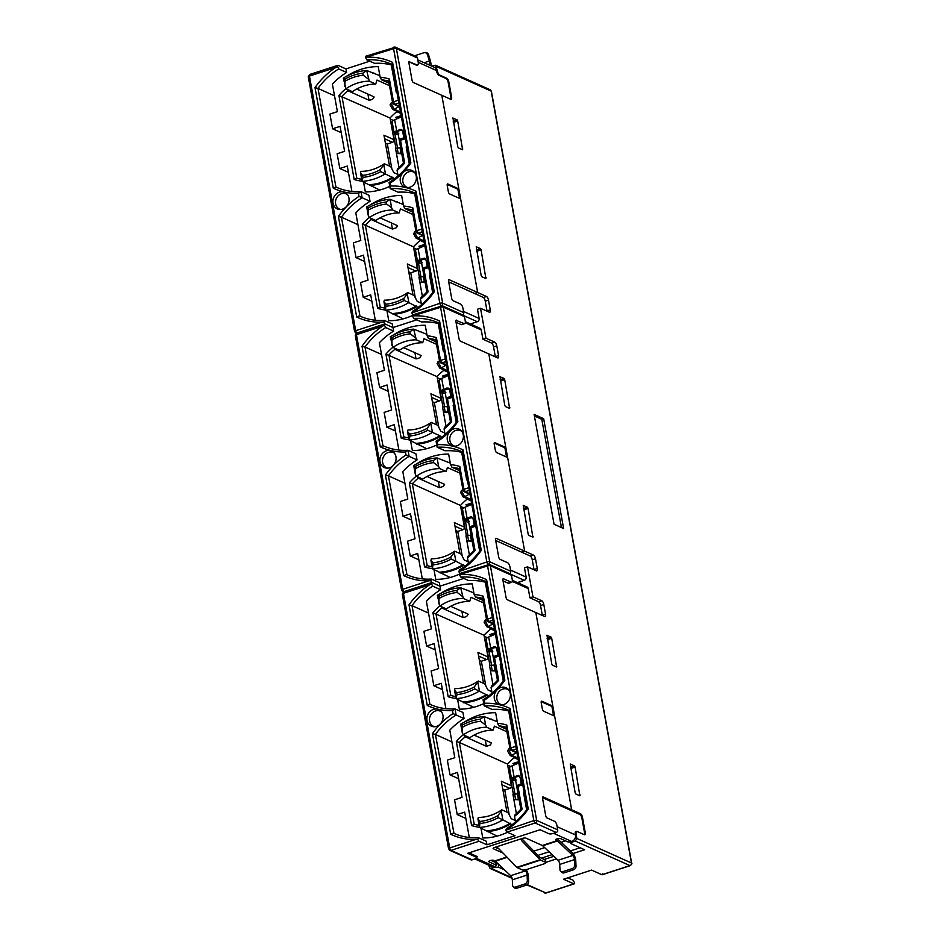 <?xml version="1.0" encoding="UTF-8"?>
<svg xmlns="http://www.w3.org/2000/svg" width="940" height="940" viewBox="0 0 940 940"><rect width="100%" height="100%" fill="white"/><g stroke="black" fill="none" stroke-linecap="round" stroke-linejoin="round"><path stroke-width="1.41" d="M579.886 795.816L575.104 767.075L574.446 765.853L570.228 764.02L575.163 792.773L575.821 793.983L579.886 795.816M546.974 635.217L551.756 663.957L552.414 665.179L556.633 667.012L551.698 638.26L551.04 637.05L546.716 635.299M532.886 537.187L528.104 508.446L527.446 507.236L523.228 505.391L528.163 534.143L528.821 535.365L532.886 537.187M499.974 376.588L504.757 405.34L505.414 406.55L509.633 408.395L504.698 379.631L504.04 378.421L499.704 376.681M563.624 528.538L543.661 418.7L534.096 414.399L554.06 524.238L563.624 528.538M485.886 278.569L481.104 249.829L480.446 248.607L476.228 246.762L481.163 275.526L481.821 276.736L485.886 278.569M452.974 117.97L457.757 146.71L458.414 147.921L462.633 149.766L457.698 121.013L457.04 119.791L452.704 118.052M575.398 834.462L576.103 834.227A3.725 1.445 -108 0 1 576.62 831.442A3.725 1.445 -108 0 1 577.148 831.489L584.327 834.72A3.196 1.234 72 0 0 584.762 834.755A3.196 1.234 72 0 0 585.221 832.37L582.495 817.389A3.196 1.234 72 0 0 580.509 813.746L571.661 809.763L535.812 612.551L544.671 616.534A3.196 1.234 72 0 0 545.118 616.581A3.196 1.234 72 0 0 545.564 614.184L543.79 604.443A3.196 1.234 72 0 0 541.816 600.801L532.957 596.83L527.516 566.867L536.376 570.85A3.196 1.234 72 0 0 536.811 570.897A3.196 1.234 72 0 0 537.257 568.5L535.495 558.76A3.196 1.234 72 0 0 533.509 555.117L524.661 551.145L488.812 353.934L497.671 357.905A3.196 1.234 72 0 0 498.118 357.952A3.196 1.234 72 0 0 498.564 355.555L496.79 345.826A3.196 1.234 72 0 0 494.816 342.184L485.957 338.2L480.516 308.249L489.376 312.221A3.196 1.234 72 0 0 489.811 312.268A3.196 1.234 72 0 0 490.257 309.871L488.495 300.142A3.196 1.234 72 0 0 486.509 296.5L477.661 292.516L441.812 95.304L450.671 99.288A3.196 1.234 72 0 0 451.118 99.335A3.196 1.234 72 0 0 451.564 96.938L448.838 81.956A3.196 1.234 72 0 0 446.864 78.314L439.685 75.082A3.725 1.445 -108 0 1 437.37 70.841L436.665 71.064M576.103 834.227L576.878 838.48L575.362 841.077L572.331 842.064L572.19 841.288M431.601 66.106L435.608 65.26L437.37 70.841M534.378 415.974L541.793 419.311L543.661 418.7M541.793 419.311L561.474 527.575M462.75 314.959A2.127 1.857 -65.8 0 0 463.726 312.62L462.962 308.379A3.725 1.445 72 0 0 460.647 304.125L452.986 300.683A2.127 0.823 -108 0 1 451.67 298.262L448.58 281.283A2.127 0.823 -108 0 1 448.885 279.685A2.127 0.823 -108 0 1 449.179 279.721L477.661 292.516L474.618 293.503L448.686 281.847M480.516 308.249L477.473 309.237L479.153 318.472L463.514 311.434M485.957 338.2L482.925 339.187L491.538 343.065A3.196 1.234 -108 0 1 493.512 346.707L495.286 356.436A3.196 1.234 -108 0 1 495.345 356.859M471.14 324.3L473.995 322.784M509.75 573.588A2.127 1.857 -65.8 0 0 510.726 571.238L509.962 566.996A3.725 1.445 72 0 0 507.647 562.755L499.986 559.312A2.127 0.823 -108 0 1 498.67 556.88L495.58 539.913A2.127 0.823 -108 0 1 495.885 538.314A2.127 0.823 -108 0 1 496.179 538.338L524.661 551.145L521.618 552.133L495.686 540.476M527.516 566.867L524.473 567.854L526.153 577.09L510.514 570.063M518.14 582.929L520.995 581.413M532.957 596.83L529.925 597.817L538.538 601.682A3.196 1.234 -108 0 1 540.512 605.325L542.286 615.066A3.196 1.234 -108 0 1 542.345 615.489M472.091 859.841L451.036 850.371A2.127 1.857 114.2 0 1 449.79 850.312L470.858 859.783A2.127 1.857 -65.8 0 0 472.091 859.841L475.135 858.843A3.196 0.975 169.7 0 0 476.839 857.633A3.196 0.975 169.7 0 0 476.498 857.292L467.638 853.309L540.089 829.75L548.948 833.733A3.196 0.975 169.7 0 0 553.178 833.463L556.221 832.476A2.127 1.857 -65.8 0 0 557.726 829.867L556.962 825.625A3.725 1.445 72 0 0 554.647 821.372L546.986 817.929A2.127 0.823 -108 0 1 545.67 815.509L542.58 798.53A2.127 0.823 -108 0 1 542.885 796.932A2.127 0.823 -108 0 1 543.179 796.967L571.661 809.763L570.369 810.186L571.661 809.763L554.647 716.151L543.637 711.204A2.127 0.823 -108 0 1 542.31 708.772L541.229 702.779A2.127 0.823 -108 0 1 541.522 701.193A2.127 0.823 -108 0 1 541.816 701.216L552.826 706.163L535.812 612.551L507.341 599.755A2.127 0.823 -108 0 1 506.014 597.323L502.935 580.344A2.127 0.823 -108 0 1 503.229 578.746A2.127 0.823 -108 0 1 503.523 578.782L511.184 582.224A3.725 1.445 -108 0 0 511.701 582.271A3.725 1.445 -108 0 0 512.23 579.486L511.454 575.233A2.127 1.857 114.2 0 0 510.455 573.905L489.399 564.435A2.127 1.857 114.2 0 1 490.386 565.774L511.454 575.233M575.362 841.077L629.941 865.611L601.894 874.729L591.601 870.099L563.553 879.229L573.846 883.847L545.811 892.965L527.164 884.587M573.024 853.52L584.598 849.76L570.956 843.627L570.357 841.805M570.956 843.627L572.331 842.064M545.764 862.391L556.574 858.878M494.135 866.68L494.276 867.456L498.517 867.185L504.533 869.888M494.276 867.456L489.998 868.384L488.659 865.141M567.772 877.854L573.2 880.298L574.505 882.719L574.152 883.882L546.105 893A2.127 0.823 72 0 0 546.328 892.8M602.54 873.601L602.188 874.752M580.168 847.763L570.333 850.959M553.871 856.317L544.248 859.442M498.517 867.185L498.517 864.212M497.93 863.942L496.026 863.754M486.297 639.94L484.77 639.259M495.157 632.855L489.517 634.688L491.773 635.71L490.469 635.123L495.286 633.56M484.241 636.298L487.32 637.684L484.241 636.298M439.297 381.323L437.77 380.63M448.157 374.226L442.517 376.071L444.773 377.081L443.469 376.494L448.286 374.931M437.241 377.68L440.32 379.067L437.241 377.68M541.37 858.15L552.121 854.66M549.054 851.769L537.95 855.377L549.101 851.805M495.979 863.461L497.284 863.038L495.979 863.461M533.85 851.147L544.671 847.622L533.85 851.147M561.133 842.275L565.504 840.854L561.133 842.275M514.944 793.971L512.429 780.153L510.808 780.259L513.381 794.382M508.188 768.074L509.715 768.755M491.526 665.156L489.023 651.338L487.402 651.443L489.963 665.567M490.128 634.488L490.469 635.123M467.944 535.342L465.429 521.524L463.808 521.63L466.381 535.765M461.188 509.445L462.715 510.138M444.526 406.527L442.023 392.72L440.402 392.814L442.963 406.95M443.128 375.871L443.469 376.494M420.944 276.713L418.429 262.906L416.808 263.012L419.381 277.136M414.188 250.827L415.715 251.509M397.526 147.909L395.023 134.091L393.402 134.197L395.963 148.32M390.77 122.012L392.297 122.694M424.563 244.424L418.923 246.257L421.179 247.267L419.534 246.057M413.647 247.866L416.737 249.253L413.647 247.866M513.875 799.517L519.021 799.106L517.423 793.807L512.958 794.523L513.875 799.517L519.15 799.811M512.429 780.153L515.696 780.846M518.563 761.67L512.923 763.503L515.179 764.514L513.886 763.938L518.692 762.364M507.647 765.113L510.737 766.5L507.647 765.113M490.457 670.702L495.615 670.302L494.017 664.991L489.552 665.708L490.457 670.702L495.733 670.995M489.023 651.338L492.29 652.031M466.875 540.888L472.021 540.488L470.423 535.189L465.958 535.894L466.875 540.888L472.15 541.193M465.429 521.524L468.696 522.217M471.563 503.041L465.923 504.874L468.179 505.896L466.886 505.309L471.692 503.746M460.647 506.484L463.737 507.882L460.647 506.484M443.457 412.072L448.615 411.673L447.017 406.374L442.552 407.079L443.457 412.072L448.733 412.378M442.023 392.72L445.29 393.402M419.875 282.259L425.021 281.859L423.423 276.56L418.958 277.265L419.875 282.259L425.15 282.564M418.429 262.906L421.696 263.588M419.886 246.68L424.692 245.117M396.457 153.455L401.615 153.044L400.017 147.744L395.552 148.461L396.457 153.455L401.733 153.749M395.023 134.091L398.29 134.773M401.157 115.608L395.517 117.441L397.773 118.452L396.469 117.876L401.286 116.302M390.241 119.051L393.32 120.438L390.241 119.051M466.886 505.309L466.534 504.674M513.886 763.938L513.534 763.303M396.128 117.242L396.469 117.876M514.603 793.983L515.508 798.977M517.423 793.807L518.328 798.8M491.185 665.179L492.102 670.161M494.017 664.991L494.922 669.985M467.603 535.365L468.508 540.359M470.423 535.189L471.328 540.183M444.185 406.55L445.102 411.544M447.017 406.374L447.922 411.368M420.603 276.736L421.508 281.73M423.423 276.56L424.328 281.554M397.185 147.921L398.102 152.915M400.017 147.744L400.922 152.738M403.848 137.828L402.684 131.424L401.004 129.344L396.668 130.766L394.671 119.791L401.392 116.901M394.671 119.791A6.392 1.95 169.7 0 0 392.156 121.894L394.072 132.458M402.285 130.343A3.995 1.222 169.7 0 0 398.078 131.13L394.142 132.704A6.392 1.95 -10.3 0 1 396.668 130.766M398.877 133.915L397.514 132.975A6.392 1.95 -10.3 0 1 394.589 132.528L394.882 134.103M394.048 132.082L394.142 132.704L394.048 132.082M427.254 266.643L426.09 260.239L424.41 258.159L420.074 259.581L418.077 248.595L424.798 245.716M418.077 248.595A6.392 1.95 169.7 0 0 415.562 250.71L417.489 261.273M425.691 259.146A3.995 1.222 169.7 0 0 421.496 259.945L417.56 261.52A6.392 1.95 -10.3 0 1 420.074 259.581M422.283 262.73L420.92 261.778A6.392 1.95 -10.3 0 1 417.995 261.344L418.288 262.918M417.454 260.897L417.56 261.52L417.454 260.897M348.94 198.058A9.059 7.884 -65.8 0 0 346.766 193.793A9.059 7.884 -65.8 0 0 337.213 193.252A9.059 7.884 -65.8 0 0 333.03 203.228A9.059 7.884 -65.8 0 0 339.693 209.503A9.059 7.884 -65.8 0 0 348.94 198.058M347.447 194.58A8.307 7.238 -65.8 0 0 339.011 195.05A8.307 7.238 -65.8 0 0 335.615 203.874A8.307 7.238 -65.8 0 0 340.738 209.491M416.244 176.168A9.059 7.884 -65.8 0 0 414.058 171.903A9.059 7.884 -65.8 0 0 404.517 171.362A9.059 7.884 -65.8 0 0 400.334 181.338A9.059 7.884 -65.8 0 0 406.997 187.612A9.059 7.884 -65.8 0 0 416.244 176.168M414.752 172.69A8.307 7.238 -65.8 0 0 406.303 173.16A8.307 7.238 -65.8 0 0 402.907 181.984A8.307 7.238 -65.8 0 0 408.042 187.601M391.31 222.898L392.438 229.078L396.139 227.821L397.561 225.941M354.803 331.726A2.127 0.646 -10.3 0 1 354.568 331.503A2.127 0.646 -10.3 0 1 355.708 330.692L309.436 76.058A2.127 0.823 -108 0 1 309.73 74.472L337.777 65.342A2.127 0.823 72 0 1 338.071 65.377L345.967 68.925L369.808 61.171M356.436 333.207A2.127 1.857 114.2 0 1 355.79 333.065L354.568 331.503L308.296 76.869A2.127 0.646 169.7 0 1 309.436 76.058L335.627 67.551A69.537 60.524 -65.8 0 0 315.006 87.632L333.277 188.188A69.537 60.524 -65.8 0 0 358.469 193.358L359.021 196.366A69.537 60.524 -65.8 0 0 338.412 216.447L356.683 317.003A69.537 60.524 -65.8 0 0 381.899 322.173L355.708 330.692A2.127 0.823 72 0 0 356.895 333.042M356.683 317.003L359.339 315.875A67.41 58.668 -65.8 0 0 359.668 316.016A67.41 58.668 -65.8 0 0 384.425 320.446L392.332 323.995L392.967 327.555L416.808 319.8L392.967 327.555L385.071 323.995A2.127 0.823 -108 0 1 383.861 322.032L381.899 322.173M420.439 240.311A2.127 0.646 169.7 0 0 420.415 240.464A2.127 0.646 169.7 0 0 420.638 240.687L424.175 242.273M366.118 56.259A2.127 0.823 72 0 0 365.825 56.224A2.127 0.823 72 0 0 365.46 57.387L393.566 48.704A2.127 0.823 -108 0 1 393.86 47.106A2.127 0.823 -108 0 1 394.154 47.129A2.127 1.857 114.2 0 1 395.399 47.188L416.455 56.659A2.127 1.857 114.2 0 1 417.454 57.986L418.23 62.228A3.725 1.445 -108 0 1 417.701 65.025A3.725 1.445 -108 0 1 417.184 64.977L409.006 61.699M396.915 92.273L396.292 92.484L391.275 64.93A67.41 58.668 -65.8 0 0 374.661 63.356L366.764 59.807L365.46 57.387M405.352 138.709L400.522 140.283L404.658 163.078A53.286 46.377 114.2 0 1 397.079 170.375L398.078 175.897M389.759 186.355A63.944 55.66 114.2 0 1 365.355 191.901L363.557 182.043M362.029 181.185A53.286 46.377 114.2 0 1 354.192 179.505L338.917 95.457A53.286 46.377 114.2 0 1 345.885 88.665M346.519 76.269A63.944 55.66 114.2 0 1 378.233 66.646L380.148 77.221A53.286 46.377 114.2 0 1 389.395 79.042L393.531 101.837L398.372 100.263M359.021 196.366L362.123 197.741L361.019 191.643L368.915 195.191L370.031 201.289A67.41 58.668 -65.8 0 0 355.802 212.887L360.807 240.452L353.334 242.884L356.002 257.607L363.486 255.175L368.022 280.144L360.549 282.576L363.216 297.299L371.84 301.176M375.307 320.246L370.701 294.866L363.216 297.299M432.659 292.587L429.592 275.714L430.214 275.514M420.333 221.088L419.698 221.3L414.693 193.734A67.41 58.668 -65.8 0 0 398.066 192.171L390.171 188.611A67.41 58.668 114.2 0 1 414.94 193.053A67.41 58.668 114.2 0 1 415.257 193.194L433.187 291.846A67.41 58.668 114.2 0 1 412.472 311.328L411.908 312.914A2.127 0.823 -108 0 0 412.977 314.794M409.241 163.772L406.174 146.899L406.809 146.699M345.967 68.925L346.613 72.474A67.41 58.668 -65.8 0 0 332.396 84.083L337.401 111.637L329.916 114.069L332.596 128.792L340.08 126.36L344.616 151.328L337.131 153.761L339.81 168.495L347.283 166.063L351.901 191.431M369.925 205.084A63.944 55.66 114.2 0 1 401.639 195.461L403.554 206.036A53.286 46.377 114.2 0 1 412.801 207.858L416.949 230.653L421.778 229.078M428.769 267.524L423.928 269.099L428.076 291.894A53.286 46.377 114.2 0 1 420.486 299.19L421.061 297.475A51.16 44.521 114.2 0 0 426.96 291.835L428.076 291.894M421.496 304.713L420.486 299.19M412.472 315.499A63.944 55.66 114.2 0 1 388.761 320.704L386.963 310.858M385.447 310A53.286 46.377 114.2 0 1 377.598 308.32L362.323 224.272A53.286 46.377 114.2 0 1 369.291 217.469M337.777 65.342A2.127 0.823 72 0 0 337.425 66.505L338.717 68.925L346.613 72.474M335.627 67.551L337.425 66.505M338.717 68.925A67.41 58.668 -65.8 0 0 318.002 88.407L315.006 87.632M384.425 320.446L383.861 322.032M338.412 216.447L341.408 217.211L359.985 316.157M370.031 201.289L362.123 197.741A67.41 58.668 -65.8 0 0 341.408 217.211L357.94 224.637M358.469 193.358L361.019 191.643A67.41 58.668 -65.8 0 1 336.25 187.201A67.41 58.668 -65.8 0 1 335.933 187.06L336.579 187.342M333.277 188.188L335.933 187.06L318.002 88.407L334.522 95.833M441.024 305.676A2.127 0.823 -108 0 1 439.838 303.326L411.908 312.914M470.388 323.959L477.273 321.727A2.667 2.315 -65.8 0 0 479.153 318.472M487.049 311.175A3.196 1.234 -108 0 0 486.99 310.752L485.216 301.023A3.196 1.234 -108 0 0 483.231 297.381L474.618 293.503L477.661 292.516L460.647 198.904L449.637 193.957A2.127 0.823 -108 0 1 448.31 191.525L447.228 185.533A2.127 0.823 -108 0 1 447.522 183.934A2.127 0.823 -108 0 1 447.816 183.97L458.826 188.917L441.812 95.304L413.341 82.497A2.127 0.823 -108 0 1 412.014 80.076L408.935 63.098A2.127 0.823 -108 0 1 409.229 61.5A2.127 0.823 -108 0 1 409.523 61.535M413.659 311.845A69.537 60.524 -65.8 0 0 434.268 291.764L415.997 191.208A69.537 60.524 -65.8 0 0 390.805 186.026L390.253 183.03A69.537 60.524 -65.8 0 0 410.862 162.949L392.591 62.393A69.537 60.524 -65.8 0 0 367.376 57.211M405.116 137.416L401.11 138.721L399.606 141.317L403.554 163.02A51.16 44.521 114.2 0 1 397.644 168.66L397.079 170.375M389.395 79.042L388.678 81.181L392.626 102.883L393.531 101.837L394.859 104.269L398.865 102.965M389.043 83.19L381.499 79.794L380.148 77.221M381.499 79.794A51.16 44.521 114.2 0 1 388.678 81.181M347.095 89.3L347.847 90.745L369.032 100.263L367.904 94.082M354.192 179.505L356.812 178.212L341.937 96.385A51.16 44.521 114.2 0 1 347.847 90.745M397.032 111.508A2.127 0.646 169.7 0 0 397.009 111.648A2.127 0.646 169.7 0 0 397.232 111.872L397.15 111.437A51.16 44.521 -65.8 0 0 390.053 118.005L338.917 95.457M361.689 179.305A51.16 44.521 114.2 0 1 356.812 178.212M403.554 163.02L404.658 163.078M392.004 65.248L391.275 64.93M366.764 59.807A67.41 58.668 114.2 0 1 391.522 64.237A67.41 58.668 114.2 0 1 391.851 64.378L409.781 163.043A67.41 58.668 114.2 0 1 389.066 182.513L390.253 183.03M406.174 146.899L406.903 147.227M415.421 194.063L414.693 193.734M430.309 276.043L429.592 275.714M370.501 218.115L371.253 219.549A51.16 44.521 114.2 0 0 365.355 225.201L362.323 224.272M377.598 308.32L380.218 307.028L365.355 225.201L413.459 246.821A51.16 44.521 -65.8 0 1 420.532 240.241L420.638 240.687M385.106 308.12A51.16 44.521 114.2 0 1 380.218 307.028M428.534 266.232L424.528 267.524A2.127 1.857 -65.8 0 0 423.012 270.132L426.96 291.835M412.801 207.858L412.084 209.996L416.032 231.687L416.949 230.653L418.265 233.085L422.272 231.78M412.084 209.996A51.16 44.521 114.2 0 0 404.905 208.609L403.554 206.036M356.002 257.607L364.626 261.485M339.81 168.495L348.435 172.361M332.596 128.792L341.22 132.669M458.826 188.917L457.897 189.222L447.205 184.416M459.566 198.422L457.897 189.222M390.053 104.834L392.791 109.487L400.652 112.812M391.851 168.824L387.339 143.985L392.485 142.304A2.127 1.857 114.2 0 0 393.989 139.708L390.053 118.005M422.495 235.482A45.825 39.891 -65.8 0 0 417.83 238.09L416.209 238.302L424.058 241.627M415.269 297.627L410.757 272.788L415.891 271.12A2.127 1.857 114.2 0 0 417.395 268.511L413.459 246.821M397.232 111.872L400.769 113.47M392.591 62.393L391.851 64.378M410.862 162.949L409.781 163.043M390.805 186.026L390.171 188.611L389.066 182.513M415.997 191.208L415.257 193.194M434.268 291.764L433.187 291.846M399.606 141.317A2.127 1.857 114.2 0 1 401.11 138.721M399.477 106.349L394.859 104.269A2.127 1.857 114.2 0 1 392.626 102.883M369.032 100.263C372.299 99.769 373.909 98.594 373.838 96.75L374.155 97.126M393.989 139.708L383.943 135.184L389.56 166.121M404.905 208.609L412.448 212.005M392.438 229.078L371.253 219.549M417.395 268.511L407.349 263.999L412.965 294.937M422.882 235.153L418.265 233.085A2.127 1.857 114.2 0 1 416.032 231.687M387.339 143.985L385.377 143.091M410.757 272.788L408.782 271.907M392.791 109.487L394.283 109.357L390.934 103.153L390.464 105.21M373.838 96.75L356.683 89.03M379.866 75.682L366.671 70.5L369.314 81.192L375.73 84.071L376.999 80.065L389.501 85.681M390.934 103.153A51.16 44.521 114.2 0 1 392.509 102.237M397.808 174.417L393.825 172.619L390.735 166.65L384.319 163.772L380.395 169.611L380.759 171.621A53.498 46.565 114.2 0 1 362.993 177.401L362.065 181.373L379.713 190.056M415.915 231.052A51.16 44.521 -65.8 0 0 414.34 231.969L413.882 234.013M397.244 225.553L380.089 217.845M399.136 212.887A46.037 40.068 -65.8 0 0 375.765 220.489L369.361 217.598L368.257 215.436L368.515 207.775A53.498 46.565 114.2 0 1 386.281 201.994L386.646 204.004L391.628 207.834L392.72 209.996L399.136 212.887L400.416 208.88L412.907 214.496M421.226 303.221L417.231 301.435L414.152 295.466L407.737 292.587L407.302 294.055L408.841 302.586L418.077 307.486M416.209 238.302L413.459 233.649M344.851 86.621L345.109 78.96L343.3 78.102L345.944 88.783L352.359 91.674A46.037 40.068 114.2 0 1 375.73 84.071M362.993 177.401L362.629 175.38L360.514 172.843L362.065 181.373A56.694 49.35 114.2 0 0 385.435 173.771L383.884 165.24M360.514 172.843L360.96 171.374A46.037 40.068 -65.8 0 0 384.319 163.772M394.659 178.671L380.759 171.621M391.628 207.834L390.077 199.315L403.284 204.485M386.281 201.994L390.077 199.315A56.694 49.35 -65.8 0 0 366.706 206.917L368.257 215.436M417.701 238.172L414.34 231.969M403.131 318.872L385.482 310.188L383.931 301.658L384.366 300.189A46.037 40.068 114.2 0 0 407.737 292.587M399.077 106.666A45.825 39.891 -65.8 0 0 394.424 109.275L394.283 109.357M345.944 88.783A46.037 40.068 114.2 0 1 369.314 81.192M345.474 80.969A51.395 44.732 114.2 0 1 363.24 75.2L368.221 79.019M343.3 78.102A56.694 49.35 114.2 0 1 366.671 70.5L362.863 73.179L363.24 75.2M372.522 73.132A57.551 50.09 114.2 0 1 373.944 73.014M393.002 177.93A57.551 50.09 114.2 0 1 369.632 185.533M395.928 201.947A57.551 50.09 114.2 0 1 397.35 201.83M366.706 206.917L368.515 207.775M407.302 294.055L403.801 298.426L404.165 300.436L408.841 302.586A56.694 49.35 114.2 0 1 385.482 310.188L386.046 304.196A51.395 44.732 -65.8 0 0 403.801 298.426M386.046 304.196L383.931 301.658M392.897 313.514A56.694 49.35 -65.8 0 0 416.267 305.923M416.42 306.745A57.551 50.09 114.2 0 1 393.049 314.336M345.109 78.96A53.498 46.565 114.2 0 1 362.863 73.179M392.861 177.108A56.694 49.35 114.2 0 1 369.49 184.71M404.165 300.436A53.498 46.565 114.2 0 1 386.411 306.217M386.646 204.004A51.395 44.732 -65.8 0 0 368.88 209.785M392.72 209.996A46.037 40.068 -65.8 0 0 369.361 217.598M362.629 175.38A51.395 44.732 -65.8 0 0 380.395 169.611M418.241 62.322L436.583 70.571A5.335 4.641 -65.8 0 0 434.092 67.222L417.806 59.901M424.833 52.617A3.196 2.949 80.5 0 1 428.558 54.755L430.391 60.865A5.863 2.268 -108 0 1 430.779 65.741M414.552 55.801A3.196 2.949 80.5 0 1 414.646 55.766L423.811 52.781A3.196 2.949 80.5 0 1 427.536 54.931L429.369 61.041A3.196 1.234 72 0 1 429.122 64.284A3.196 1.234 72 0 1 429.051 64.308L427.982 64.484M436.583 70.571L436.759 71.569A3.196 1.234 72 0 0 438.745 75.212L446.159 78.537A3.196 1.234 -108 0 1 448.145 82.18L450.777 96.667A3.196 1.234 -108 0 1 450.331 99.052A3.196 1.234 -108 0 1 450.213 99.076M408.923 61.911A3.196 1.234 -108 0 1 409.299 61.97L416.726 65.306A3.196 1.234 72 0 0 417.172 65.353A3.196 1.234 72 0 0 417.478 65.107M526.188 869.664A5.863 2.268 -108 0 1 528.374 876.245L528.633 881.638L527.352 880.439L527.105 875.034A3.196 1.234 72 0 0 525.448 870.886L510.679 875.692L495.321 861.193A3.196 1.234 72 0 0 494.91 860.899L493.712 860.359A2.667 0.811 169.7 0 0 490.692 860.429A2.667 0.811 169.7 0 0 488.753 861.592A2.667 0.811 169.7 0 0 489.035 861.874L495.979 865A3.196 0.975 -10.3 0 1 496.32 865.341A3.196 0.975 -10.3 0 1 494.605 866.551L476.31 858.326M557.385 838.727L572.73 853.226A5.863 2.268 -108 0 1 575.774 860.829L576.02 866.234L574.751 865.023L574.493 859.618A3.196 1.234 72 0 0 572.836 855.471L558.066 860.276L542.721 845.777A3.196 1.234 72 0 0 542.298 845.483L526.024 838.163A2.667 0.811 169.7 0 0 522.487 838.386L494.546 847.481A2.667 0.811 169.7 0 0 493.112 848.491A2.667 0.811 169.7 0 0 493.406 848.773L503.088 853.132M553.601 833.322L571.731 841.476A3.196 0.975 -10.3 0 1 567.49 841.735L560.546 838.621A2.667 0.811 169.7 0 0 557.526 838.692A2.667 0.811 169.7 0 0 555.587 839.855A2.667 0.811 169.7 0 0 555.869 840.137L557.067 840.677A3.196 1.234 -108 0 1 557.49 840.971L572.836 855.471M476.78 857.327A3.196 0.975 169.7 0 0 477.168 856.728A3.196 0.975 169.7 0 0 476.827 856.387L469.413 853.05A3.196 0.975 -10.3 0 1 469.119 852.827M474.865 858.937L491.514 866.422A5.335 4.641 -65.8 0 0 494.605 866.551M490.845 860.394L495.521 862.497A3.196 0.975 -10.3 0 1 495.862 862.838L496.32 865.341M527.352 880.439A3.196 2.409 133.4 0 1 524.685 884.047L515.519 887.031A3.196 2.409 133.4 0 1 513.193 886.655A3.196 2.409 133.4 0 1 512.582 885.245L512.335 879.84A3.196 1.234 -108 0 0 510.679 875.692M495.251 847.316L499.163 849.067M525.448 870.886L524.508 870.005M494.934 847.363L498.235 848.103L516.824 867.315A2.773 1.069 72 0 0 517.259 867.644L540.535 860.065A2.773 1.069 -108 0 1 540.101 859.748L516.824 867.315M522.135 838.527L521.5 840.536L540.101 859.748M521.16 839.902L521.277 839.255M558.066 860.276A3.196 1.234 -108 0 1 559.723 864.424L559.981 869.829A3.196 2.409 133.4 0 0 560.593 871.239A3.196 2.409 133.4 0 0 562.907 871.615L572.072 868.642A3.196 2.409 133.4 0 0 574.751 865.023M571.731 841.476A5.335 4.641 -65.8 0 0 575.491 834.955L557.15 826.718M576.149 831.595A3.196 1.234 72 0 0 575.762 831.559A3.196 1.234 72 0 0 575.315 833.956L575.491 834.955M542.603 797.86L542.521 797.895A3.196 1.234 -108 0 1 542.603 797.86A3.196 1.234 -108 0 1 543.05 797.907L579.898 814.475A3.196 1.234 -108 0 1 581.884 818.117L584.515 832.593A3.196 1.234 -108 0 1 584.375 834.732M540.535 860.065L545.47 862.286A3.196 0.975 -10.3 0 1 545.811 862.626A3.196 0.975 -10.3 0 1 544.096 863.848L526.435 869.594A3.196 0.975 -10.3 0 1 522.194 869.864L517.259 867.644M521.806 838.703L540.065 857.562L545.012 859.795L545.47 862.286M545.811 862.626L545.353 860.135A3.196 0.975 169.7 0 0 545.012 859.795M528.633 881.638A3.196 2.409 133.4 0 1 525.954 885.257L516.8 888.241A3.196 2.409 133.4 0 1 514.474 887.854L513.193 886.655M576.02 866.234A3.196 2.409 133.4 0 1 573.353 869.841L564.188 872.825A3.196 2.409 133.4 0 1 561.861 872.449L560.593 871.239M395.94 456.676A9.059 7.884 -65.8 0 0 393.766 452.422A9.059 7.884 -65.8 0 0 384.213 451.882A9.059 7.884 -65.8 0 0 380.03 461.857A9.059 7.884 -65.8 0 0 386.693 468.132A9.059 7.884 -65.8 0 0 395.94 456.676M394.447 453.209A8.307 7.238 -65.8 0 0 386.011 453.679A8.307 7.238 -65.8 0 0 382.615 462.504A8.307 7.238 -65.8 0 0 387.738 468.12M463.244 434.785A9.059 7.884 -65.8 0 0 461.058 430.532A9.059 7.884 -65.8 0 0 451.517 429.991A9.059 7.884 -65.8 0 0 447.334 439.967A9.059 7.884 -65.8 0 0 453.997 446.241A9.059 7.884 -65.8 0 0 463.244 434.785M461.752 431.319A8.307 7.238 -65.8 0 0 453.303 431.789A8.307 7.238 -65.8 0 0 449.907 440.613A8.307 7.238 -65.8 0 0 455.042 446.23M438.31 481.515L439.438 487.696L443.139 486.438L444.561 484.558M401.803 590.355A2.127 0.646 -10.3 0 1 401.568 590.132A2.127 0.646 -10.3 0 1 402.708 589.321L356.436 334.687A2.127 0.823 -108 0 1 356.73 333.089L384.777 323.971A2.127 0.823 72 0 1 385.071 323.995L392.967 327.555L393.613 331.103A67.41 58.668 -65.8 0 0 379.396 342.701L384.401 370.266L376.916 372.698L379.596 387.421L387.08 384.989L391.616 409.957L384.131 412.39L386.81 427.113L394.283 424.68L398.901 450.06M403.436 591.836A2.127 1.857 114.2 0 1 402.79 591.695L401.568 590.132L355.296 335.498A2.127 0.646 169.7 0 1 356.436 334.687L382.627 326.168A69.537 60.524 -65.8 0 0 362.006 346.249L380.277 446.805A69.537 60.524 -65.8 0 0 405.469 451.987L406.021 454.995A69.537 60.524 -65.8 0 0 385.412 475.064L403.683 575.621A69.537 60.524 -65.8 0 0 428.899 580.803L402.708 589.321A2.127 0.823 72 0 0 403.895 591.66M403.683 575.621L406.339 574.493A67.41 58.668 -65.8 0 0 406.668 574.645A67.41 58.668 -65.8 0 0 431.425 579.075L439.332 582.624L439.967 586.172L463.808 578.417L439.967 586.172L432.071 582.624A2.127 0.823 -108 0 1 430.861 580.662L428.899 580.803M467.439 498.94A2.127 0.646 169.7 0 0 467.415 499.081A2.127 0.646 169.7 0 0 467.638 499.316L471.175 500.903M413.118 314.877A2.127 0.823 72 0 0 412.825 314.853A2.127 0.823 72 0 0 412.46 316.005L440.566 307.321A2.127 0.823 -108 0 1 440.86 305.723A2.127 0.823 -108 0 1 441.154 305.759A2.127 1.857 114.2 0 1 442.399 305.805L463.455 315.276A2.127 1.857 114.2 0 1 464.454 316.615L465.23 320.857A3.725 1.445 -108 0 1 464.701 323.654A3.725 1.445 -108 0 1 464.184 323.595L456.006 320.329M443.915 350.902L443.292 351.102L438.275 323.548A67.41 58.668 -65.8 0 0 421.661 321.974L413.764 318.425L412.46 316.005M452.352 397.338L447.522 398.913L451.658 421.707A53.286 46.377 114.2 0 1 444.079 429.004L445.078 434.515M436.759 444.984A63.944 55.66 114.2 0 1 412.355 450.519L410.557 440.66M409.029 439.814A53.286 46.377 114.2 0 1 401.192 438.122L385.917 354.086A53.286 46.377 114.2 0 1 392.885 347.283M393.519 334.899A63.944 55.66 114.2 0 1 425.233 325.264L427.148 335.839A53.286 46.377 114.2 0 1 436.395 337.66L440.531 360.466L445.372 358.892M406.021 454.995L409.123 456.358L408.019 450.26L415.915 453.809L417.031 459.907A67.41 58.668 -65.8 0 0 402.802 471.516L407.807 499.07L400.334 501.502L403.002 516.236L410.486 513.804L415.022 538.761L407.549 541.193L410.216 555.928L418.841 559.805M422.307 578.876L417.701 553.495L410.216 555.928M479.659 551.216L476.592 534.343L477.214 534.131M467.333 479.717L466.698 479.917L461.693 452.363A67.41 58.668 -65.8 0 0 445.066 450.789L437.171 447.24A67.41 58.668 114.2 0 1 461.94 451.67A67.41 58.668 114.2 0 1 462.257 451.823L480.187 550.476A67.41 58.668 114.2 0 1 459.472 569.957L458.908 571.532A2.127 0.823 -108 0 0 459.977 573.423M456.241 422.401L453.174 405.528L453.809 405.328M416.925 463.714A63.944 55.66 114.2 0 1 448.639 454.079L450.554 464.654A53.286 46.377 114.2 0 1 459.801 466.475L463.949 489.282L468.778 487.707M475.769 526.153L470.928 527.716L475.076 550.523A53.286 46.377 114.2 0 1 467.486 557.82L468.061 556.104A51.16 44.521 114.2 0 0 473.96 550.452L475.076 550.523M468.496 563.33L467.486 557.82M459.472 574.129A63.944 55.66 114.2 0 1 435.761 579.334L433.963 569.476M432.447 568.63A53.286 46.377 114.2 0 1 424.598 566.938L409.323 482.89A53.286 46.377 114.2 0 1 416.291 476.098M384.777 323.971A2.127 0.823 72 0 0 384.425 325.123L385.717 327.543L393.613 331.103M382.627 326.168L384.425 325.123M385.717 327.543A67.41 58.668 -65.8 0 0 365.002 347.024L362.006 346.249M431.425 579.075L430.861 580.662M385.412 475.064L388.408 475.84L406.985 574.787M417.031 459.907L409.123 456.358A67.41 58.668 -65.8 0 0 388.408 475.84L404.94 483.266M405.469 451.987L408.019 450.26A67.41 58.668 -65.8 0 1 383.25 445.83A67.41 58.668 -65.8 0 1 382.933 445.678L383.579 445.971M380.277 446.805L382.933 445.678L365.002 347.024L381.522 354.451M488.024 564.306A2.127 0.823 -108 0 1 486.838 561.956L458.908 571.532M517.388 582.589L524.273 580.344A2.667 2.315 -65.8 0 0 526.153 577.09M456.029 322.291L461.14 324.582A3.725 1.445 72 0 0 461.669 324.641L464.701 323.654M534.049 569.805A3.196 1.234 -108 0 0 533.99 569.381L532.216 559.641A3.196 1.234 -108 0 0 530.231 555.998L521.618 552.133L524.661 551.145L507.647 457.533L496.637 452.575A2.127 0.823 -108 0 1 495.31 450.154L494.228 444.162A2.127 0.823 -108 0 1 494.522 442.564A2.127 0.823 -108 0 1 494.816 442.599L505.826 447.546L488.812 353.934L460.341 341.126A2.127 0.823 -108 0 1 459.014 338.694L455.935 321.727A2.127 0.823 -108 0 1 456.229 320.129A2.127 0.823 -108 0 1 456.523 320.152M460.659 570.474A69.537 60.524 -65.8 0 0 481.268 550.394L462.997 449.837A69.537 60.524 -65.8 0 0 437.805 444.655L437.253 441.647A69.537 60.524 -65.8 0 0 457.862 421.578L439.591 321.022A69.537 60.524 -65.8 0 0 414.376 315.84M452.116 396.034L448.11 397.338L446.606 399.947L450.554 421.637A51.16 44.521 114.2 0 1 444.644 427.289L444.079 429.004M436.395 337.66L435.678 339.81L439.626 361.501L440.531 360.466L441.859 362.887L445.865 361.583M436.043 341.808L428.499 338.423L427.148 335.839M428.499 338.423A51.16 44.521 114.2 0 1 435.678 339.81M394.095 347.929L394.847 349.363L416.032 358.88L414.904 352.7M401.192 438.122L403.812 436.841L388.937 355.014A51.16 44.521 114.2 0 1 394.847 349.363M444.032 370.125A2.127 0.646 169.7 0 0 444.009 370.278A2.127 0.646 169.7 0 0 444.232 370.501L444.15 370.066A51.16 44.521 -65.8 0 0 437.053 376.635L385.917 354.086M408.689 437.934A51.16 44.521 114.2 0 1 403.812 436.841M450.554 421.637L451.658 421.707M439.004 323.877L438.275 323.548M413.764 318.425A67.41 58.668 114.2 0 1 438.522 322.866A67.41 58.668 114.2 0 1 438.851 323.007L456.781 421.661A67.41 58.668 114.2 0 1 436.066 441.142L437.253 441.647M453.174 405.528L453.903 405.857M462.421 452.692L461.693 452.363M477.309 534.672L476.592 534.343M417.501 476.745L418.253 478.178A51.16 44.521 114.2 0 0 412.355 483.818L409.323 482.89M424.598 566.938L427.218 565.657L412.355 483.818L460.459 505.45A51.16 44.521 -65.8 0 1 467.532 498.87M432.106 566.75A51.16 44.521 114.2 0 1 427.218 565.657M475.534 524.849L471.528 526.153A2.127 1.857 -65.8 0 0 470.012 528.762L473.96 550.452M459.801 466.475L459.084 468.625L463.032 490.316L463.949 489.282L465.265 491.702L469.272 490.398M459.084 468.625A51.16 44.521 114.2 0 0 451.905 467.227L450.554 464.654M403.002 516.236L411.626 520.114M386.81 427.113L395.435 430.99M379.596 387.421L388.22 391.298M505.826 447.546L504.897 447.851L494.205 443.034M506.566 457.04L504.897 447.851M437.053 363.463L439.791 368.104L447.652 371.441M438.851 427.441L434.339 402.602L439.485 400.934A2.127 1.857 114.2 0 0 440.989 398.325L437.053 376.635M469.495 494.111A45.825 39.891 -65.8 0 0 464.83 496.72L463.209 496.919L471.058 500.245M462.269 556.257L457.757 531.417L462.891 529.749A2.127 1.857 114.2 0 0 464.395 527.14L460.459 505.45M465.277 322.772L481.245 329.952A2.667 2.315 -65.8 0 0 479.999 328.283L465.324 321.691M481.245 329.952L482.925 339.187M444.232 370.501L447.769 372.087M439.591 321.022L438.851 323.007M457.862 421.578L456.781 421.661M437.805 444.655L437.171 447.24L436.066 441.142M462.997 449.837L462.257 451.823M481.268 550.394L480.187 550.476M446.606 399.947A2.127 1.857 114.2 0 1 448.11 397.338M446.477 364.967L441.859 362.887A2.127 1.857 114.2 0 1 439.626 361.501M416.032 358.88C419.299 358.387 420.909 357.224 420.838 355.367L421.155 355.743M440.989 398.325L430.943 393.813L436.56 424.751M451.905 467.227L459.449 470.623M439.438 487.696L418.253 478.178M464.395 527.14L454.349 522.616L459.966 553.566M469.882 493.782L465.265 491.702A2.127 1.857 114.2 0 1 463.032 490.316M434.339 402.602L432.377 401.721M457.757 531.417L455.782 530.536M439.791 368.104L441.283 367.975L437.934 361.782L437.464 363.827M420.838 355.367L403.683 347.659M426.866 334.299L413.671 329.129L416.314 339.81L422.73 342.701L423.999 338.694L436.501 344.31M437.934 361.782A51.16 44.521 114.2 0 1 439.509 360.866M444.808 433.035L440.825 431.248L437.735 425.28L431.319 422.401L427.395 428.229L427.759 430.25A53.498 46.565 114.2 0 1 409.993 436.019L409.065 439.99L426.713 448.686M462.915 489.67A51.16 44.521 -65.8 0 0 461.34 490.598L460.882 492.642M444.244 484.182L427.089 476.474M446.136 471.504A46.037 40.068 -65.8 0 0 422.765 479.106L416.361 476.228L415.257 474.065L415.515 466.393A53.498 46.565 114.2 0 1 433.281 460.612L433.646 462.633L438.628 466.463L439.72 468.625L446.136 471.504L447.416 467.509L459.907 473.114M468.226 561.85L464.231 560.052L461.152 554.095L454.737 551.204L454.302 552.685L455.841 561.204L465.077 566.115M463.209 496.919L460.459 492.266M391.851 345.25L392.109 337.578L390.3 336.72L392.944 347.412L399.359 350.291A46.037 40.068 114.2 0 1 422.73 342.701M409.993 436.019L409.629 434.01L407.514 431.472L409.065 439.99A56.694 49.35 114.2 0 0 432.435 432.4L430.884 423.87M407.514 431.472L407.96 429.991A46.037 40.068 -65.8 0 0 431.319 422.401M441.659 437.3L439.861 435.725L427.759 430.25M438.628 466.463L437.077 457.933L450.284 463.115M433.281 460.612L437.077 457.933A56.694 49.35 -65.8 0 0 413.706 465.535L415.257 474.065M464.701 496.79L461.34 490.598M450.131 577.501L432.482 568.806L430.931 560.287L431.366 558.807A46.037 40.068 114.2 0 0 454.737 551.204M446.077 365.296A45.825 39.891 -65.8 0 0 441.424 367.904L441.283 367.975M392.944 347.412A46.037 40.068 114.2 0 1 416.314 339.81M392.474 339.599A51.395 44.732 114.2 0 1 410.24 333.818L415.221 337.648M390.3 336.72A56.694 49.35 114.2 0 1 413.671 329.129L409.863 331.808L410.24 333.818M419.522 331.749A57.551 50.09 114.2 0 1 420.944 331.632M440.002 436.548A57.551 50.09 114.2 0 1 416.632 444.15M442.928 460.565A57.551 50.09 114.2 0 1 444.35 460.447M413.706 465.535L415.515 466.393M454.302 552.685L450.801 557.044L451.165 559.065L455.841 561.204A56.694 49.35 114.2 0 1 432.482 568.806L433.046 562.825A51.395 44.732 -65.8 0 0 450.801 557.044M433.046 562.825L430.931 560.287M439.897 572.143A56.694 49.35 -65.8 0 0 463.267 564.54M463.42 565.363A57.551 50.09 114.2 0 1 440.049 572.965M392.109 337.578A53.498 46.565 114.2 0 1 409.863 331.808M439.861 435.725A56.694 49.35 114.2 0 1 416.49 443.328M451.165 559.065A53.498 46.565 114.2 0 1 433.411 564.834M433.646 462.633A51.395 44.732 -65.8 0 0 415.88 468.414M439.72 468.625A46.037 40.068 -65.8 0 0 416.361 476.228M409.629 434.01A51.395 44.732 -65.8 0 0 427.395 428.229M442.94 715.305A9.059 7.884 -65.8 0 0 440.766 711.039A9.059 7.884 -65.8 0 0 431.213 710.499A9.059 7.884 -65.8 0 0 427.03 720.475A9.059 7.884 -65.8 0 0 433.693 726.749A9.059 7.884 -65.8 0 0 442.94 715.305M441.447 711.827A8.307 7.238 -65.8 0 0 433.011 712.297A8.307 7.238 -65.8 0 0 429.615 721.121A8.307 7.238 -65.8 0 0 434.738 726.749M510.244 693.414A9.059 7.884 -65.8 0 0 508.058 689.149A9.059 7.884 -65.8 0 0 498.517 688.62A9.059 7.884 -65.8 0 0 494.334 698.584A9.059 7.884 -65.8 0 0 500.997 704.859A9.059 7.884 -65.8 0 0 510.244 693.414M508.752 689.937A8.307 7.238 -65.8 0 0 500.303 690.407A8.307 7.238 -65.8 0 0 496.907 699.231A8.307 7.238 -65.8 0 0 502.042 704.859M485.31 740.144L486.438 746.325L490.139 745.068L491.561 743.188M448.803 848.985A2.127 0.646 -10.3 0 1 448.568 848.75A2.127 0.646 -10.3 0 1 449.708 847.939L403.436 593.316A2.127 0.823 -108 0 1 403.73 591.718L431.777 582.589A2.127 0.823 72 0 1 432.071 582.624L439.967 586.172L440.613 589.721A67.41 58.668 -65.8 0 0 426.396 601.33L431.401 628.884L423.916 631.316L426.596 646.05L434.08 643.618L438.616 668.575L431.131 671.007L433.81 685.742L441.283 683.309L445.901 708.678M449.79 850.312L448.568 848.75L402.297 594.127A2.127 0.646 169.7 0 1 403.436 593.316L429.627 584.798A69.537 60.524 -65.8 0 0 409.006 604.878L427.277 705.435A69.537 60.524 -65.8 0 0 452.469 710.616L453.021 713.613A69.537 60.524 -65.8 0 0 432.412 733.693L450.683 834.25A69.537 60.524 -65.8 0 0 475.899 839.42L449.708 847.939A2.127 0.823 72 0 0 451.036 850.371L479.071 841.253A2.127 0.823 -108 0 1 477.861 839.279L475.899 839.42M556.221 832.476L535.154 823.005L507.118 832.123L515.014 835.684L486.967 844.802L479.071 841.253M514.438 757.57A2.127 0.646 169.7 0 0 514.415 757.711A2.127 0.646 169.7 0 0 514.638 757.934L518.175 759.532M459.46 574.634L487.566 565.951A2.127 0.823 -108 0 1 487.86 564.353A2.127 0.823 -108 0 1 488.154 564.388A2.127 1.857 114.2 0 1 489.399 564.435L459.825 573.471A2.127 0.823 72 0 0 459.46 574.634L460.764 577.054A67.41 58.668 114.2 0 1 485.522 581.484A67.41 58.668 114.2 0 1 485.851 581.637L503.781 680.29A67.41 58.668 114.2 0 1 483.066 699.76L484.253 700.277A69.537 60.524 -65.8 0 0 504.862 680.196L486.591 579.639A69.537 60.524 -65.8 0 0 461.376 574.469M490.915 609.531L490.292 609.731L485.275 582.177A67.41 58.668 -65.8 0 0 468.661 580.603L460.764 577.054M499.352 655.956L494.522 657.53L498.658 680.337A53.286 46.377 114.2 0 1 491.079 687.622L492.078 693.144M483.759 703.602A63.944 55.66 114.2 0 1 459.355 709.148L457.557 699.289M456.029 698.432A53.286 46.377 114.2 0 1 448.192 696.752L432.917 612.704A53.286 46.377 114.2 0 1 439.885 605.912M440.519 593.528A63.944 55.66 114.2 0 1 472.233 583.893L474.148 594.468A53.286 46.377 114.2 0 1 483.395 596.289L487.531 619.084L492.372 617.521M453.021 713.613L456.123 714.988L455.019 708.889L462.915 712.438L464.031 718.536A67.41 58.668 -65.8 0 0 449.802 730.145L454.807 757.699L447.334 760.131L450.002 774.854L457.486 772.422L462.022 797.39L454.549 799.823L457.216 814.557L465.841 818.423M469.307 837.493L464.701 812.125L457.216 814.557M450.683 834.25L453.339 833.122A67.41 58.668 -65.8 0 0 453.668 833.263A67.41 58.668 -65.8 0 0 478.425 837.705L486.332 841.253L486.967 844.802M526.659 809.834L523.592 792.961L524.215 792.761M514.333 738.335L513.698 738.546L508.693 710.993A67.41 58.668 -65.8 0 0 492.066 709.418L484.171 705.87A67.41 58.668 114.2 0 1 508.94 710.299A67.41 58.668 114.2 0 1 509.257 710.44L527.187 809.105A67.41 58.668 114.2 0 1 506.472 828.575L505.908 830.161A2.127 0.823 -108 0 0 507.118 832.123M503.241 681.018L500.174 664.157L500.809 663.945M463.925 722.343A63.944 55.66 114.2 0 1 495.639 712.708L497.554 723.283A53.286 46.377 114.2 0 1 506.801 725.104L510.949 747.899L515.778 746.325M522.769 784.771L517.928 786.345L522.076 809.14A53.286 46.377 114.2 0 1 514.486 816.437L515.061 814.721A51.16 44.521 114.2 0 0 520.96 809.082L522.076 809.14M515.496 821.959L514.486 816.437M507.459 832.276A63.944 55.66 114.2 0 1 482.761 837.963L480.963 828.105M479.447 827.247A53.286 46.377 114.2 0 1 471.598 825.567L456.323 741.519A53.286 46.377 114.2 0 1 463.291 734.727M431.777 582.589A2.127 0.823 72 0 0 431.425 583.752L432.717 586.172L440.613 589.721M429.627 584.798L431.425 583.752M432.717 586.172A67.41 58.668 -65.8 0 0 412.002 605.654L409.006 604.878M478.425 837.705L477.861 839.279M432.412 733.693L435.408 734.469L453.985 833.404M464.031 718.536L456.123 714.988A67.41 58.668 -65.8 0 0 435.408 734.469L451.94 741.895M452.469 710.616L455.019 708.889A67.41 58.668 -65.8 0 1 430.25 704.448A67.41 58.668 -65.8 0 1 429.933 704.307L430.579 704.601M427.277 705.435L429.933 704.307L412.002 605.654L428.522 613.08M557.726 829.867L536.67 820.397A2.127 1.857 114.2 0 1 535.154 823.005A2.127 0.823 -108 0 1 533.838 820.585L505.908 830.161M503.029 580.908L508.14 583.211A3.725 1.445 72 0 0 508.669 583.27L511.701 582.271M507.659 829.092A69.537 60.524 -65.8 0 0 528.268 809.011L509.997 708.455A69.537 60.524 -65.8 0 0 484.805 703.273L484.253 700.277M499.116 654.663L495.11 655.967L493.606 658.576L497.554 680.266A51.16 44.521 114.2 0 1 491.644 685.906L491.079 687.622M483.395 596.289L482.678 598.428L486.626 620.13L487.531 619.084L488.859 621.516L492.865 620.212M483.043 600.437L475.499 597.041L474.148 594.468M475.499 597.041A51.16 44.521 114.2 0 1 482.678 598.428M441.095 606.559L441.847 607.992L463.032 617.51L461.904 611.329M448.192 696.752L450.812 695.471L435.937 613.632A51.16 44.521 114.2 0 1 441.847 607.992M491.032 628.754A2.127 0.646 169.7 0 0 491.009 628.895A2.127 0.646 169.7 0 0 491.232 629.13L491.15 628.695A51.16 44.521 -65.8 0 0 484.053 635.252L432.917 612.704M455.689 696.564A51.16 44.521 114.2 0 1 450.812 695.471M497.554 680.266L498.658 680.337M486.004 582.506L485.275 582.177M500.174 664.157L500.903 664.474M509.421 711.31L508.693 710.993M524.309 793.289L523.592 792.961M464.501 735.362L465.253 736.807A51.16 44.521 114.2 0 0 459.355 742.447L456.323 741.519M471.598 825.567L474.218 824.274L459.355 742.447L507.459 764.067A51.16 44.521 -65.8 0 1 514.533 757.487M479.106 825.367A51.16 44.521 114.2 0 1 474.218 824.274M522.534 783.478L518.528 784.783A2.127 1.857 -65.8 0 0 517.012 787.379L520.96 809.082M506.801 725.104L506.084 727.243L510.032 748.945L510.949 747.899L512.265 750.332L516.272 749.027M506.084 727.243A51.16 44.521 114.2 0 0 498.905 725.856L497.554 723.283M450.002 774.854L458.626 778.731M433.81 685.742L442.435 689.619M426.596 646.05L435.22 649.928M552.826 706.163L551.898 706.469L541.205 701.663M553.566 715.669L551.898 706.469M484.053 622.08L486.791 626.733L494.652 630.059M485.851 686.071L481.339 661.231L486.485 659.551A2.127 1.857 114.2 0 0 487.989 656.954L484.053 635.252M516.495 752.729A45.825 39.891 -65.8 0 0 511.83 755.337L510.209 755.548L518.058 758.874M509.269 814.886L504.757 790.047L509.891 788.366A2.127 1.857 114.2 0 0 511.395 785.769L507.459 764.067M512.277 581.402L528.245 588.581A2.667 2.315 -65.8 0 0 526.999 586.913L512.323 580.309M528.245 588.581L529.925 597.817M491.232 629.13L494.769 630.716M486.591 579.639L485.851 581.637M504.862 680.196L503.781 680.29M484.805 703.273L484.171 705.87L483.066 699.76M509.997 708.455L509.257 710.44M528.268 809.011L527.187 809.105M493.606 658.576A2.127 1.857 114.2 0 1 495.11 655.967M493.477 623.596L488.859 621.516A2.127 1.857 114.2 0 1 486.626 620.13M463.032 617.51C466.299 617.016 467.909 615.841 467.838 613.996L468.155 614.372M487.989 656.954L477.943 652.431L483.56 683.38M498.905 725.856L506.449 729.252M486.438 746.325L465.253 736.807M511.395 785.769L501.349 781.246L506.966 812.184M516.882 752.411L512.265 750.332A2.127 1.857 114.2 0 1 510.032 748.945M481.339 661.231L479.377 660.35M504.757 790.047L502.782 789.154M486.791 626.733L488.283 626.604L484.934 620.412L484.464 622.456M467.838 613.996L450.683 606.288M473.866 592.928L460.671 587.747L463.314 598.439L469.73 601.318L470.999 597.311L483.501 602.928M484.934 620.412A51.16 44.521 114.2 0 1 486.509 619.484M491.808 691.664L487.825 689.866L484.735 683.909L478.319 681.018L474.395 686.858L474.759 688.867A53.498 46.565 114.2 0 1 456.993 694.648L456.065 698.62L473.713 707.303M509.915 748.299A51.16 44.521 -65.8 0 0 508.34 749.215L507.882 751.272M491.244 742.812L474.089 735.092M493.136 730.133A46.037 40.068 -65.8 0 0 469.765 737.736L463.361 734.845L462.257 732.683L462.515 725.022A53.498 46.565 114.2 0 1 480.281 719.241L480.646 721.262L485.628 725.093L486.72 727.255L493.136 730.133L494.416 726.127L506.907 731.743M515.226 820.479L511.231 818.681L508.152 812.712L501.737 809.834L501.302 811.302L502.841 819.833L512.077 824.732M510.209 755.548L507.459 750.895M438.851 603.88L439.109 596.207L437.3 595.349L439.944 606.042L446.359 608.92A46.037 40.068 114.2 0 1 469.73 601.318M456.993 694.648L456.629 692.639L454.514 690.089L456.065 698.62A56.694 49.35 114.2 0 0 479.435 691.018L477.884 682.499M454.514 690.089L454.96 688.62A46.037 40.068 -65.8 0 0 478.319 681.018M488.659 695.917L474.759 688.867M485.628 725.093L484.077 716.562L497.284 721.744M480.281 719.241L484.077 716.562A56.694 49.35 -65.8 0 0 460.706 724.164L462.257 732.683M511.701 755.419L508.34 749.215M497.131 836.118L479.482 827.435L477.931 818.905L478.366 817.436A46.037 40.068 114.2 0 0 501.737 809.834M493.077 623.913A45.825 39.891 -65.8 0 0 488.424 626.534L488.283 626.604M439.944 606.042A46.037 40.068 114.2 0 1 463.314 598.439M439.474 598.216A51.395 44.732 114.2 0 1 457.24 592.447L462.221 596.277M437.3 595.349A56.694 49.35 114.2 0 1 460.671 587.747L456.863 590.426L457.24 592.447M466.522 590.379A57.551 50.09 114.2 0 1 467.944 590.261M487.002 695.177A57.551 50.09 114.2 0 1 463.632 702.779M489.928 719.194A57.551 50.09 114.2 0 1 491.35 719.077M460.706 724.164L462.515 725.022M501.302 811.302L497.801 815.673L498.165 817.683L502.841 819.833A56.694 49.35 114.2 0 1 479.482 827.435L480.046 821.443A51.395 44.732 -65.8 0 0 497.801 815.673M480.046 821.443L477.931 818.905M486.897 830.772A56.694 49.35 -65.8 0 0 510.267 823.17M510.42 823.992A57.551 50.09 114.2 0 1 487.049 831.595M439.109 596.207A53.498 46.565 114.2 0 1 456.863 590.426M486.861 694.355A56.694 49.35 114.2 0 1 463.49 701.957M498.165 817.683A53.498 46.565 114.2 0 1 480.411 823.464M480.646 721.262A51.395 44.732 -65.8 0 0 462.88 727.031M486.72 727.255A46.037 40.068 -65.8 0 0 463.361 734.845M456.629 692.639A51.395 44.732 -65.8 0 0 474.395 686.858M450.848 396.457L449.684 390.041L448.004 387.973L443.668 389.395L441.671 378.409L448.392 375.53M441.671 378.409A6.392 1.95 169.7 0 0 439.156 380.524L441.072 391.087M449.285 388.96A3.995 1.222 169.7 0 0 445.078 389.759L441.142 391.334A6.392 1.95 -10.3 0 1 443.668 389.395M445.877 392.532L444.514 391.592A6.392 1.95 -10.3 0 1 441.589 391.157L441.882 392.72M441.048 390.711L441.142 391.334L441.048 390.711M474.254 525.26L473.09 518.856L471.41 516.777L467.074 518.21L465.077 507.224L471.798 504.345M465.077 507.224A6.392 1.95 169.7 0 0 462.562 509.327L464.489 519.89M472.691 517.776A3.995 1.222 169.7 0 0 468.496 518.574L464.56 520.149A6.392 1.95 -10.3 0 1 467.074 518.21M469.283 521.347L467.92 520.408A6.392 1.95 -10.3 0 1 464.995 519.973L465.288 521.536M464.454 519.526L464.56 520.149L464.454 519.526M497.848 655.074L496.684 648.67L495.004 646.591L490.668 648.024L488.671 637.038L495.392 634.159M488.671 637.038A6.392 1.95 169.7 0 0 486.156 639.141L488.072 649.705M496.285 647.59A3.995 1.222 169.7 0 0 492.078 648.377L488.142 649.951A6.392 1.95 -10.3 0 1 490.668 648.024M492.877 651.161L491.514 650.221A6.392 1.95 -10.3 0 1 488.589 649.775L488.882 651.35M488.048 649.34L488.142 649.951L488.048 649.34M521.254 783.889L520.09 777.486L518.41 775.406L514.074 776.828L512.077 765.853L518.798 762.963M512.077 765.853A6.392 1.95 169.7 0 0 509.562 767.957L511.489 778.52M519.691 776.405A3.995 1.222 169.7 0 0 515.496 777.192L511.56 778.766A6.392 1.95 -10.3 0 1 514.074 776.828M516.283 779.977L514.92 779.037A6.392 1.95 -10.3 0 1 511.995 778.59L512.288 780.165M511.454 778.144L511.56 778.766L511.454 778.144M436.595 66.599L491.173 91.121L631.445 863.002L576.878 838.48M570.745 768.485L575.104 767.075M580.192 795.029L579.005 795.416M574.446 765.853L570.51 767.146M551.04 637.05L547.092 638.331M551.698 638.26L547.339 639.682M556.774 666.225L555.599 666.601M523.745 509.868L528.104 508.446M533.192 536.411L532.005 536.787M527.446 507.236L523.51 508.517M504.04 378.421L500.092 379.701M504.698 379.631L500.339 381.053M509.774 407.596L508.599 407.984M476.745 251.238L481.104 249.829M486.191 277.782L485.005 278.17M480.446 248.607L476.51 249.887M457.04 119.791L453.092 121.084M457.698 121.013L453.339 122.423M462.774 148.966L461.599 149.354M630.517 865.305A2.127 0.823 72 0 1 630.235 865.634A2.127 0.823 72 0 1 629.941 865.611A2.127 1.857 -65.8 0 0 631.445 863.002A2.127 0.646 -10.3 0 1 631.668 863.226L491.397 91.344A2.127 0.646 169.7 0 0 491.173 91.121A2.127 1.857 -65.8 0 0 490.175 89.782L435.608 65.26M438.98 75.317L439.685 75.082M446.159 78.537L446.864 78.314M448.838 81.956L448.145 82.18M450.848 97.173L451.564 96.938M486.509 296.5L483.442 297.498M488.495 300.142L485.252 301.2M487.014 310.929L490.257 309.871M494.816 342.184L491.738 343.182M496.79 345.826L493.547 346.884M495.321 356.613L498.564 355.555M533.509 555.117L530.442 556.116M535.495 558.76L532.252 559.817M534.014 569.558L537.257 568.5M541.816 600.801L538.738 601.8M543.79 604.443L540.547 605.501M542.321 615.242L545.564 614.184M580.509 813.746L579.216 814.169M582.495 817.389L581.778 817.624M584.515 832.593L585.221 832.37M511.877 877.713L491.244 868.443M544.566 892.918A2.127 1.857 -65.8 0 0 545.811 892.965A2.127 0.823 72 0 0 546.105 893L526.729 884.893M512.958 794.523L516.389 813.593M489.552 665.708L492.971 684.778M465.958 535.894L469.389 554.964M442.552 407.079L445.971 426.161M418.958 277.265L422.389 296.347M395.552 148.461L398.971 167.532M399.723 129.462L402.085 130.061M423.129 258.277L425.503 258.876M365.825 56.224L395.399 47.188A2.127 1.857 114.2 0 1 396.386 48.527L417.454 57.986M463.726 312.62L442.67 303.15A2.127 1.857 114.2 0 1 441.471 305.629M477.273 321.727L464.113 315.805M416.479 65.201L417.184 64.977M396.386 48.527L442.67 303.15A2.127 0.646 169.7 0 0 439.838 303.326L393.566 48.704A2.127 0.646 -10.3 0 1 396.386 48.527M424.528 267.524L423.012 270.132M423.916 240.828L417.83 238.09M384.589 138.756L392.485 142.304M407.995 267.571L415.891 271.12M400.511 112.013L394.424 109.275M428.558 54.755L427.536 54.931M424.116 62.745L429.369 61.041M506.848 857.01L494.91 860.899M522.487 838.386L494.546 847.481M557.067 840.677L542.298 845.483M495.521 862.497L495.979 865M489.035 861.874L488.918 861.228M495.321 861.193L507.165 857.339M493.406 848.773L493.288 848.127M542.721 845.777L557.49 840.971M555.869 840.137L555.752 839.491M527.105 875.034L512.335 879.84M524.685 884.047L525.954 885.257M516.8 888.241L515.519 887.031M574.493 859.618L559.723 864.424M564.188 872.825L562.907 871.615M573.353 869.841L572.072 868.642M412.825 314.853L442.399 305.805A2.127 1.857 114.2 0 1 443.386 307.145L464.454 316.615M510.726 571.238L489.67 561.779A2.127 1.857 114.2 0 1 488.471 564.247M524.273 580.344L511.113 574.434M461.14 324.582L464.184 323.595M443.386 307.145L489.67 561.779A2.127 0.646 169.7 0 0 486.838 561.956L440.566 307.321A2.127 0.646 -10.3 0 1 443.386 307.145M471.528 526.153L470.012 528.762M470.916 499.457L464.83 496.72M431.589 397.385L439.485 400.934M454.995 526.2L462.891 529.749M447.511 370.642L441.424 367.904M476.286 856.152L476.498 857.292M508.14 583.211L511.184 582.224M490.386 565.774L536.67 820.397A2.127 0.646 169.7 0 0 533.838 820.585L487.566 565.951A2.127 0.646 -10.3 0 1 490.386 565.774M518.528 784.783L517.012 787.379M517.917 758.075L511.83 755.337M478.589 656.002L486.485 659.551M501.995 784.818L509.891 788.366M494.511 629.26L488.424 626.534M446.723 388.091L449.085 388.69M470.129 516.894L472.503 517.505M493.723 646.708L496.085 647.308M517.129 775.524L519.503 776.123M575.456 831.818L576.62 831.442M602.188 874.764L630.235 865.634C631.798 864.177 632.268 863.378 631.668 863.226M491.397 91.344L490.175 89.782M512.065 878.312L489.998 868.384M403.448 163.137L397.655 131.306M426.854 291.952L421.061 260.11M308.296 76.869L309.73 74.472M416.772 65.33L417.701 65.025M399.571 106.89L393.613 104.211M422.988 235.705L417.031 233.026M424.198 52.687L425.221 52.523M355.296 335.498L356.73 333.089M446.571 365.519L440.613 362.84M469.988 494.334L464.031 491.655M402.297 594.127L403.73 591.718M476.592 856.281L476.839 857.633M493.571 624.136L487.613 621.457M516.988 752.952L511.031 750.273M450.448 421.755L444.655 389.924M473.854 550.57L468.073 518.739M497.448 680.384L491.655 648.553M520.854 809.199L515.073 777.368"/></g></svg>
